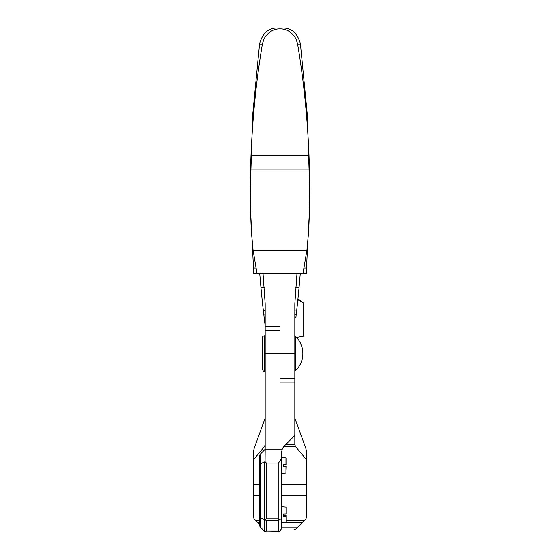<?xml version="1.0" encoding="UTF-8"?>
<svg xmlns="http://www.w3.org/2000/svg" width="560" height="560" viewBox="0 0 560 560"><rect width="100%" height="100%" fill="white"/><g stroke="black" fill="none" stroke-linecap="round" stroke-linejoin="round"><path stroke-width="0.84" d="M265.174 444.661L264.481 446.572L253.316 459.879L253.316 516.908L254.184 519.008L259.245 524.069M294.826 444.661L294.826 418.068L305.816 448.266L306.684 452.564L306.684 459.879L295.519 446.572L294.826 444.661L285.642 444.661M281.925 522.788L281.925 529.998L293.594 529.998L295.694 529.13L297.794 527.037L305.816 519.008L306.684 516.908L306.684 459.879M265.174 418.068L254.184 448.266L253.316 452.564L253.316 459.879M265.174 326.578L265.174 449.127L282.254 449.127A11.879 11.858 -90 0 1 284.662 445.648L293.958 436.338A2.968 2.968 -90 0 0 294.826 434.238L294.826 353.577L280 353.577L280 326.578L265.174 326.578L265.174 303.779L263.018 273.518M309.442 169.932A880.642 880.642 0 0 0 309.008 155.582L250.992 155.582A880.642 880.642 0 0 0 250.558 169.932C250.117 191.198 250.39 211.855 251.384 231.896L253.092 250.278L257.026 273.518L302.974 273.518L306.908 250.278L308.616 231.896C309.61 211.855 309.883 191.198 309.442 169.932L250.558 169.932M294.826 353.577L294.826 303.779L296.982 273.518M279.874 28.896L279.804 28.896C273.357 28.777 268.079 32.137 263.963 38.976L262.451 43.75C256.438 79.03 252.616 116.305 250.992 155.582M309.008 155.582C307.426 116.725 303.604 79.443 297.549 43.75L296.037 38.976C291.914 32.13 286.629 28.77 280.196 28.896L280.126 28.896M297.549 43.75L298.214 47.803M296.037 38.976L263.963 38.976M294.826 382.935L280 382.935L280 353.577L280 378.189L294.826 378.189M281.925 449.946L281.925 457.31M281.925 473.333L281.925 506.765M264.579 335.783L264.579 371.364C263.914 371.903 263.123 371.119 262.206 368.991L262.206 338.156C262.353 336.714 263.144 335.923 264.579 335.783L265.174 336.378M294.826 336.455L295.323 336.238L295.323 370.916L294.826 370.699M265.174 325.906L263.291 310.303A1097.089 1097.089 0 0 1 260.967 287.777L264.572 287.777M259.735 273.518L260.967 287.777M285.957 466.907L285.957 472.983L286.23 466.886L283.703 466.914L283.703 464.548L286.23 464.52L286.23 457.961L281.183 457.247M283.703 466.102L286.23 466.13L286.23 466.886M283.703 515.55L286.23 515.578L286.23 522.137L286.23 516.341L283.703 516.362L283.703 513.996L286.23 513.968L286.23 507.409L286.23 513.212M286.23 515.578L286.23 516.341M266.406 463.05L266.406 518.805L265.391 519.813L266.378 520.674L278.243 520.674L281.183 518.651L281.183 529.032L279.475 531.783L278.243 531.055L266.378 531.055L265.146 531.783L260.113 526.89L259.245 524.748L259.245 456.442L260.113 454.342L265.174 449.281L265.062 461.692L266.406 463.05L278.222 463.05L280.245 460.992L281.183 458.556L281.183 454.272L282.254 449.127M281.183 527.52L281.183 526.078M281.183 518.651L281.183 458.556M266.406 518.805L278.222 518.805L279.237 519.813M295.428 287.777L299.033 287.777A1097.089 1097.089 0 0 1 296.737 310.093L294.826 310.093M295.883 317.394L296.737 310.093M298.984 288.344L300.062 275.982M299.033 287.777L300.265 273.518M277.298 28L282.702 28L277.298 28C268.604 27.867 262.724 33.033 259.658 43.484L259.483 44.821L262.276 44.821M279.475 531.783L266.245 532L278.376 532M265.146 531.783L266.245 532M265.174 353.577L280 353.577L280 330.799L265.174 330.799M250.663 212.779L253.785 273.518L257.026 273.518M302.974 273.518L306.215 273.518L309.344 212.485M297.724 44.821L300.517 44.821L307.328 114.975L309.652 187.838M250.348 187.838L252.665 115.003L259.483 44.821M300.517 44.821L300.342 43.484C297.276 33.033 291.396 27.867 282.702 28M265.062 461.692L259.245 464.324M259.245 516.908L260.113 517.783L260.113 454.342M264.306 531.181L264.306 519.526L265.391 519.813M264.306 462.182L264.306 519.526L260.113 517.783L260.113 526.89M296.527 337.442L303.723 336.154L303.723 303.156L297.941 298.97M303.723 303.156L297.864 299.677M265.174 446.572L264.481 446.572M259.245 484.253L253.316 484.253M259.245 495.691L253.316 495.691M259.245 520.653L255.829 520.653M259.245 522.557L257.733 522.557M306.908 250.278L253.092 250.278M297.794 527.037L281.925 527.037M280.196 28.896L279.804 28.896M295.519 446.572L283.829 446.572M306.684 484.253L281.925 484.253M306.684 495.691L281.925 495.691M304.171 520.653L286.23 520.653M302.267 522.557L284.536 522.557M285.957 464.534L285.957 457.667M286.23 522.137L285.957 516.355M285.957 513.982L286.23 507.409M278.222 518.805L278.222 463.05M265.174 460.992L280.245 460.992M263.291 310.303L265.174 310.303M278.243 531.055L278.243 520.674M266.378 531.055L266.378 520.674M253.365 268.044L256.144 268.044M303.856 268.044L306.635 268.044M296.205 314.699L294.826 314.699M295.911 317.135L294.826 317.135M280.175 28.896L279.825 28.896M264.579 371.364L265.174 370.776M295.323 370.916A23.723 23.723 0 0 0 295.323 336.238M285.957 472.983L281.183 473.403M285.957 507.115L281.183 506.695M285.957 522.431L281.183 522.851M263.837 315.028L265.174 315.028M295.883 317.401L294.826 317.401"/></g></svg>
